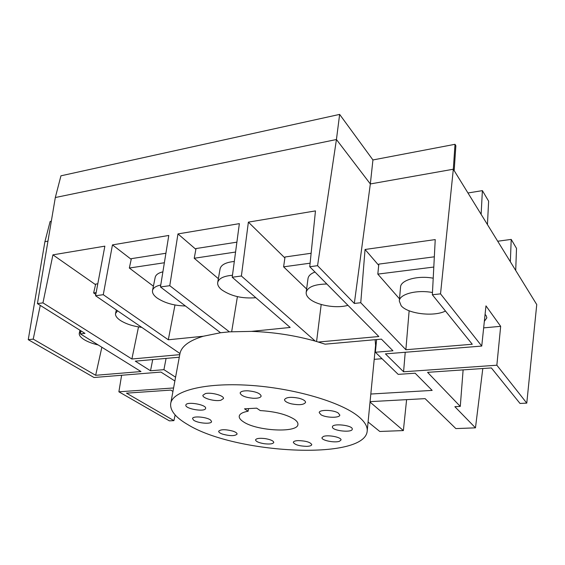<?xml version="1.0" encoding="UTF-8"?>
<svg xmlns="http://www.w3.org/2000/svg" width="565" height="565" viewBox="0 0 565 565"><rect width="100%" height="100%" fill="white"/><g stroke="black" fill="none" stroke-linecap="round" stroke-linejoin="round"><path stroke-width="0.85" d="M347.941 305.326C336.224 308.85 315.814 305.171 308.928 298.249C306.901 296.307 305.983 294.351 306.181 292.388C307.558 287.041 314.451 284.252 326.853 284.018M255.832 297.706C242.272 298.836 230.817 296.145 221.473 289.633C218.655 287.26 217.398 284.908 217.695 282.578C218.669 278.453 223.592 276.017 232.469 275.275M185.405 305.976C174.119 305.714 164.648 303.038 156.992 297.932C153.652 295.41 152.162 292.96 152.508 290.558C153.073 287.917 155.827 286.067 160.764 285.014M141.73 327.354C133.086 326.295 125.917 323.957 120.232 320.348C116.771 317.975 115.211 315.694 115.535 313.497L117.569 310.807M98.155 344.94C92.554 343.654 87.893 341.896 84.164 339.643C80.59 337.397 78.959 335.271 79.27 333.258L80.901 331.125M445.474 311.04C433.969 317.014 407.704 313.85 401.164 305.729L399.307 301.081C399.243 294.181 416.688 289.471 432.472 292.536M487.313 368.218L472.368 369.249M306.181 292.388L307.996 278.637C308.377 275.897 310.701 273.686 314.966 272.019M217.73 282.394L220.06 268.968C221.007 264.83 225.76 262.329 234.313 261.461M152.543 290.389L155.177 277.422C155.728 274.823 158.299 272.959 162.897 271.822M399.307 301.081L400.543 287.154C400.507 280.141 417.599 275.24 433.221 278.206M310.107 263.191L283.602 266.835L306.626 289.012M235.57 252.039L194.219 258.262L218.373 278.672M164.366 262.753L129.336 268.029L153.39 286.194M96.156 292.599L93.642 292.945L95.81 294.436M433.8 267.047L377.816 274.11L399.504 298.843M243.367 421.78C240.429 419.866 239.052 418.022 239.228 416.236C239.624 413.905 242.59 412.238 248.113 411.221L244.518 408.827L256.687 408.156L260.239 410.578C275.113 411.475 286.54 414.406 294.506 419.378C296.943 421.13 298.087 422.797 297.939 424.379C298.002 433.221 256.651 431.088 243.367 421.78M248.508 408.608L248.113 411.221M298.242 440.601C305.947 440.862 310.453 442.211 311.774 444.648C311.534 445.651 309.867 446.216 306.781 446.357C299.132 446.089 294.648 444.74 293.32 442.303C293.546 441.314 295.191 440.749 298.242 440.601M265.14 438.602C270.564 439.542 273.446 440.813 273.778 442.423C272.994 443.935 269.795 444.365 264.18 443.716C258.77 442.783 255.896 441.512 255.542 439.888C256.298 438.384 259.497 437.953 265.14 438.602M233.027 431.166C235.76 432.119 237.116 433.087 237.095 434.061C235.125 436.095 230.358 436.145 222.801 434.202C220.025 433.249 218.641 432.267 218.662 431.272C220.632 429.238 225.421 429.202 233.027 431.166M210.717 420.176L211.571 421.61C211.6 424.485 197.199 423.234 193.491 420.049L192.566 418.559C192.488 415.671 207.164 416.97 210.717 420.176M205.547 408.629C204.353 412.231 184.819 408.749 185.843 405.105L185.899 404.9C186.81 401.207 206.726 404.709 205.632 408.354L205.547 408.629M220.894 400.239C215.074 401.75 202.072 398.184 202.913 395.267L205.378 393.607C211.162 392.018 224.362 395.655 223.465 398.544L220.894 400.239M253.191 398.276C245.351 397.492 241.001 395.733 240.132 393C240.634 391.418 243.268 390.69 248.049 390.811C255.952 391.609 260.317 393.36 261.164 396.079C260.642 397.682 257.986 398.417 253.191 398.276M291.286 403.82C286.872 402.647 284.619 401.256 284.52 399.639C286.088 397.181 290.876 396.708 298.878 398.212C303.264 399.391 305.495 400.776 305.573 402.372C303.984 404.83 299.217 405.317 291.286 403.82M321.04 414.795L319.218 412.612C319.013 409.512 333.117 409.71 338.089 412.909L339.819 415.028C339.953 418.135 326.083 417.938 321.04 414.795M332.425 427.041L332.425 426.886C332.241 423.008 352.758 425.233 352.278 429.047L352.27 429.139C352.383 432.995 332.241 430.862 332.425 427.041M323.314 436.498C327.749 434.506 341.761 437.261 341.02 439.958L339.586 441.216C335.024 443.144 321.28 440.425 321.972 437.72L323.314 436.498M283.602 266.835L285.021 256.997L311.124 253.261M194.219 258.262L196.034 248.544L236.89 242.159M231.671 331.683L237.406 296.653M80.95 330.871L80.378 333.887L84.962 333.378L37.424 303.617L42.947 302.868L52.926 254.85L104.857 246.156L95.563 295.742L179.967 353.535C181.52 346.296 189.275 340.54 203.245 336.253L220.548 332.75L229.383 331.846L169.775 285.692L177.968 233.917L239.362 223.641L232.208 277.238L290.177 327.453L251.411 331.38C273.319 332.093 294.605 335.335 315.27 341.119L325.115 344.17L381.41 339.134L392.95 350.787L375.365 352.242L398.198 374.376L415.141 373.204L432.161 390.401L370.817 394.031M129.336 268.029L131.363 258.657L165.905 253.261M203.245 336.253L168.314 339.784L174.981 304.994M93.642 292.945L95.676 284.103L97.802 283.8M377.816 274.11L378.818 264.116L434.337 256.807M229.383 331.846L251.411 331.38M375.139 339.692L375.584 345.356M374.214 359.333L382.046 358.719M187.46 424.4C234.998 454.048 365.159 460.821 367.208 430.954C367.582 426.413 364.623 421.554 358.33 416.391C340.822 401.92 293.327 387.971 248.734 385.266C204.071 382.477 172.219 391.114 170.672 403.685C169.994 410.536 175.595 417.443 187.46 424.4M354.326 303.44L370.336 183.95L453.314 169.232L455.016 144.301L372.935 159.952L370.336 183.95L336.436 139.52L339.636 114.398L60.949 175.814L55.313 197.531L336.436 139.52L317.558 265.677L354.326 303.44L360.76 302.727L365.054 249.476L435.234 239.588L432.352 294.768L472.262 344.255L405.868 349.728L360.76 302.727M372.935 159.952L339.636 114.398M315.27 341.119L241.389 275.995L248.381 222.13L315.468 210.9L309.747 266.737L378.825 336.521L318.378 342.023M248.381 222.13L284.88 257.951M316.584 341.493L321.195 304.5M232.208 277.238L241.389 275.995M177.968 233.917L195.886 249.342M168.314 339.784L103.275 294.697L112.456 244.885L168.787 235.457L160.446 286.956L220.548 332.75M160.446 286.956L169.775 285.692M112.456 244.885L131.221 259.328M95.563 295.742L103.275 294.697M170.757 403.241L179.967 353.535M52.926 254.85L95.549 284.661M51.316 221.268L50.137 221.487L44.91 241.686L47.961 241.142M365.054 249.476L378.698 265.317M467.961 192.983L482.39 190.631L481.126 214.34L454.175 170.623L455.863 145.728L455.016 144.301M483.661 327.87L500.668 326.323L496.854 365.216L526.778 403.12L536.75 304.584L515.711 270.458L516.509 248.367L511.212 239.405L510.35 261.75L487.447 224.595L488.619 201.168L482.39 190.631M166.082 358.401L163.928 369.665L150.523 370.774L135.289 361.155L179.282 357.221M150.523 370.774L152.72 359.594M175.581 377.187L163.928 369.665M375.365 352.242L376.601 339.565M405.868 349.728L409.138 310.778M463.116 369.891L460.277 406.419L427.578 372.349L491.366 367.935L520.012 403.452L526.778 403.12M460.277 406.419L454.86 406.687L475.469 427.846L455.856 428.588L425.099 398.636L370.075 401.651M482.743 369.009L475.469 427.846M406.609 399.646L403.375 430.579L370.033 402.068M368.083 421.999L379.779 431.469L403.375 430.579M175.157 414.957L173.921 420.635L126.489 393.155L170.792 390.097L172.947 391.432M80.378 333.887L140.982 371.558L95.654 375.294L33.222 339.127L40.263 305.397M95.654 375.294L101.855 347.242M55.313 197.531L37.424 303.617M309.747 266.737L317.558 265.677M179.755 354.651L131.885 359.008L42.947 302.868M131.885 359.008L138.51 326.916M44.91 241.686L28.25 339.678L94.009 377.498L160.933 372.074L174.882 380.987M173.589 387.957L118.883 391.806L121.616 375.259M173.921 420.635L169.401 420.861L118.883 391.806M28.25 339.678L33.222 339.127M497.701 241.234L511.212 239.405M432.352 294.768L440.531 293.856L481.747 346.07L485.971 305.87L500.668 326.323M454.175 170.623L453.314 169.232L440.531 293.856M487.447 224.595L481.126 214.34M515.711 270.458L510.35 261.75M496.854 365.216L403.58 371.777L385.443 353.874L481.747 346.07M403.58 371.777L405.218 352.278M484.346 321.323L486.875 317.798L486.084 315.496L485.074 314.415M115.571 313.363L116.312 309.952M79.27 333.258L79.969 330.257M367.208 430.954L375.619 344.968"/></g></svg>
